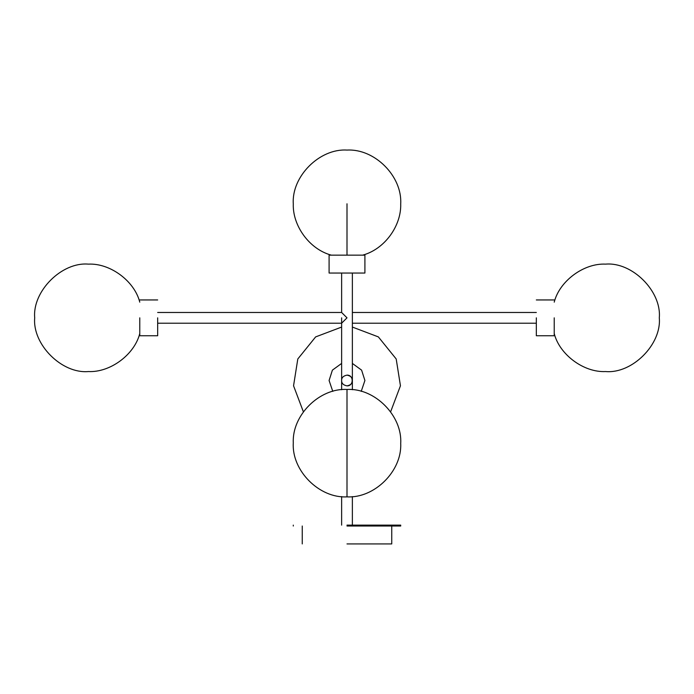 <?xml version="1.0" encoding="UTF-8"?>
<svg xmlns="http://www.w3.org/2000/svg" width="694" height="694" viewBox="0 0 694 694"><rect width="100%" height="100%" fill="white"/><g stroke="black" fill="none" stroke-linecap="round" stroke-linejoin="round"><path stroke-width="1.04" d="M347 543.923L391.754 543.923L347 543.923M347 526.017L400.707 526.017L347 526.017M347 525.124L400.707 525.124L347 525.124M341.63 363.422L332.391 370.145L329.095 380.503L332.773 391.373M361.227 391.373L364.905 380.503L361.609 370.145L352.37 363.422M364.905 255.149L364.905 273.046L329.095 273.046L329.095 255.149L364.905 255.149M536.332 317.843L536.332 335.749L536.332 317.843M554.228 317.843L554.228 335.749L554.228 317.843M554.228 302.15C559.52 281.018 583.836 263.026 605.593 264.136C632.165 261.742 661.703 291.272 659.3 317.843C661.703 344.415 632.165 373.953 605.593 371.55C583.836 372.661 559.52 354.669 554.228 333.536M157.668 317.843L157.668 335.749L157.668 317.843M139.772 317.843L139.772 335.749L139.772 317.843M139.772 302.15C134.48 281.018 110.164 263.026 88.407 264.136C61.835 261.742 32.297 291.272 34.7 317.843C32.297 344.415 61.835 373.953 88.407 371.55C110.164 372.661 134.48 354.669 139.772 333.536M157.668 312.474L341.63 312.474L347 317.843L341.63 323.213L157.668 323.213M347 317.843C353.61 324.462 353.61 324.462 347 317.843C353.61 311.233 353.61 311.233 347 317.843M352.37 525.124L352.37 496.592M352.37 389.724L352.37 273.046M341.63 525.124L341.63 496.592M341.63 389.724L341.63 317.843M341.63 312.474L341.63 273.046M352.37 380.503C352.448 377.64 350.652 375.844 347 375.133C353.923 374.838 353.923 386.168 347 385.873C350.652 385.153 352.448 383.366 352.37 380.503M347 375.133C343.348 375.844 341.552 377.64 341.63 380.503C341.552 383.366 343.348 385.153 347 385.873M347 496.861L347 389.455C319.492 387.894 291.896 415.298 293.293 442.85C291.541 470.558 319.249 498.457 347 496.861C374.508 498.422 402.095 471.026 400.707 443.466C402.459 415.801 374.829 387.92 347.095 389.455M347 203.784L347 255.149M391.754 526.017L391.754 543.923M302.246 526.017L302.246 543.923M400.707 526.017L400.707 525.124M293.293 526.017L293.293 525.124M390.618 411.828L400.447 385.786L396.196 358.972L378.36 336.902L352.37 327.065M341.63 327.065L315.64 336.902L297.804 358.972L293.553 385.786L303.382 411.828M362.693 255.149C384.901 249.077 401.436 225.585 400.707 203.871C402.329 176.215 374.665 148.499 347 150.078C319.587 148.299 291.471 176.476 293.293 203.871C292.46 225.29 309.064 249.155 331.307 255.149M554.228 299.947L536.332 299.947M554.228 335.749L536.332 335.749M139.772 335.749L157.668 335.749M139.772 299.947L157.668 299.947M352.37 323.213L536.332 323.213M352.37 312.474L536.332 312.474"/></g></svg>
